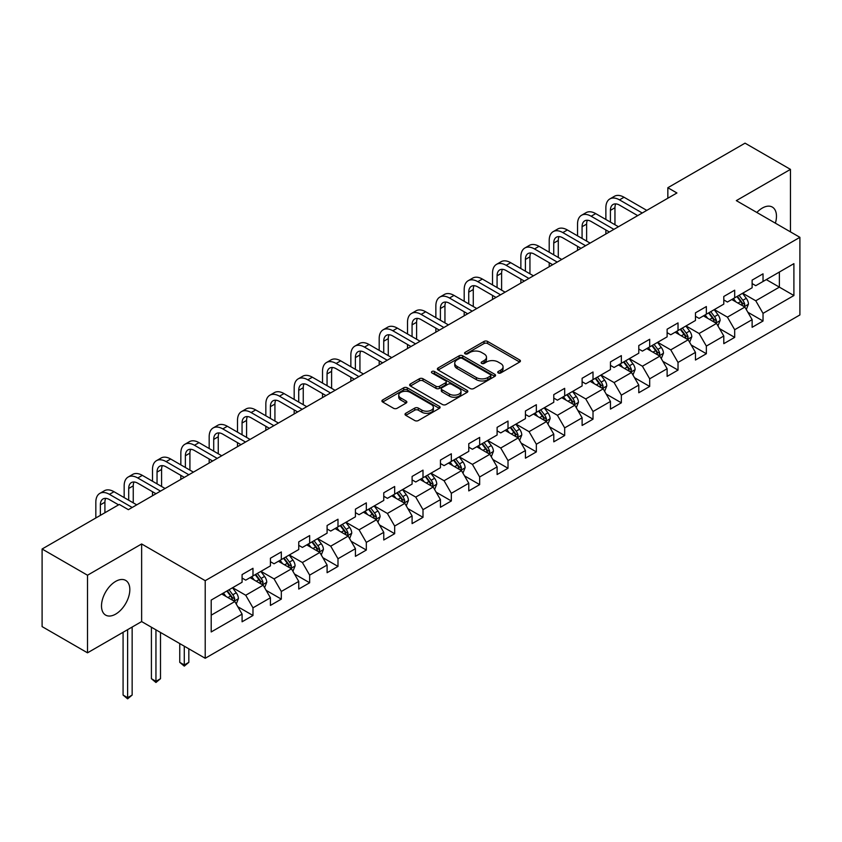 <?xml version="1.0" encoding="UTF-8"?>
<svg xmlns="http://www.w3.org/2000/svg" width="842" height="842" viewBox="0 0 842 842"><rect width="100%" height="100%" fill="white"/><g stroke="black" fill="none" stroke-linecap="round" stroke-linejoin="round"><path stroke-width="1.26" d="M498.243 372.953A1.768 1.021 0 0 0 500.748 372.953L519.682 362.018A2.526 1.452 0 0 0 520.43 360.986A2.526 1.452 0 0 0 519.682 359.966L487.592 341.431A2.526 1.452 0 0 0 484.034 341.431L465.089 352.366A1.768 1.021 0 0 0 464.573 353.093A1.768 1.021 0 0 0 465.089 353.808A1.768 1.021 0 0 0 467.584 353.808L470.036 352.398A8.073 4.663 0 0 1 481.445 352.398L484.118 353.935A8.073 4.663 0 0 1 486.487 357.229A8.073 4.663 0 0 1 484.118 360.523L481.666 361.944A1.768 1.021 0 0 0 481.15 362.66A1.768 1.021 0 0 0 481.666 363.386A1.768 1.021 0 0 0 484.161 363.386L486.613 361.965A8.073 4.663 0 0 1 498.022 361.965L500.695 363.512A8.073 4.663 0 0 1 503.063 366.807A8.073 4.663 0 0 1 500.695 370.101L498.243 371.511A1.768 1.021 0 0 0 497.727 372.238A1.768 1.021 0 0 0 498.243 372.953L498.243 371.511M115.659 614.123A20.04 11.567 120 0 0 128.752 596.473A20.04 11.567 120 0 0 125.679 580.412A20.04 11.567 120 0 0 115.659 581.401A20.04 11.567 120 0 0 102.577 599.062A20.04 11.567 120 0 0 105.65 615.113A20.04 11.567 120 0 0 115.659 614.123M775.377 223.172A20.04 11.567 120 0 0 772.314 207.079A20.04 11.567 120 0 0 762.305 208.069A20.04 11.567 120 0 0 756.853 212.479M405.76 413.285A2.526 1.452 0 0 0 405.023 414.317A2.526 1.452 0 0 0 405.76 415.338L414.759 420.537A2.526 1.452 0 0 0 418.327 420.537L439.366 408.391A2.526 1.452 0 0 0 440.103 407.36A2.526 1.452 0 0 0 439.366 406.339L407.275 387.804A2.526 1.452 0 0 0 403.707 387.804L382.668 399.95A2.526 1.452 0 0 0 381.931 400.981A2.526 1.452 0 0 0 382.668 402.013L393.551 408.286A2.526 1.452 0 0 0 397.108 408.286L406.118 403.086A2.526 1.452 0 0 0 406.854 402.066A2.526 1.452 0 0 0 406.118 401.034L400.718 397.919A6.747 3.894 0 0 1 398.75 395.161A6.747 3.894 0 0 1 402.908 391.572A6.747 3.894 0 0 1 410.264 392.414L431.388 404.613A6.747 3.894 0 0 1 433.367 407.36A6.747 3.894 0 0 1 429.199 410.959A6.747 3.894 0 0 1 421.853 410.117L418.327 408.086A2.526 1.452 0 0 0 414.759 408.086L405.76 413.285L405.76 415.338M141.635 543.964L87.505 575.223L42.1 549.005L42.1 626.606L87.505 652.824L141.635 621.575L205.216 658.276L205.216 580.675L141.635 543.964L141.635 621.575M790.459 231.876L790.459 169.379L736.329 200.628L799.9 237.328L205.216 580.675M790.459 169.379L745.044 143.161L667.843 187.724L667.843 198.217M42.1 549.005L119.301 504.432L128.384 509.673L676.926 192.976L667.843 187.724M470.215 388.53A2.526 1.452 0 0 0 473.772 388.53L494.812 376.385A2.526 1.452 0 0 0 495.559 375.353A2.526 1.452 0 0 0 494.812 374.322L462.721 355.798A2.526 1.452 0 0 0 459.153 355.798L438.124 367.943A2.526 1.452 0 0 0 437.377 368.964A2.526 1.452 0 0 0 438.124 369.996L470.215 388.53M432.672 373.343A1.768 1.021 0 0 1 434.461 373.585L434.461 371.49L467.089 390.33A2.526 1.452 0 0 1 467.826 391.362A2.526 1.452 0 0 1 467.089 392.383L446.05 404.528A2.526 1.452 0 0 1 442.492 404.528L410.391 386.004L410.391 383.941A2.526 1.452 0 0 0 409.654 384.973A2.526 1.452 0 0 0 410.391 386.004M410.391 383.941L419.4 378.742A2.526 1.452 0 0 1 422.968 378.742L435.977 386.257A2.526 1.452 0 0 0 439.545 386.257L445.523 382.815A2.526 1.452 0 0 0 446.26 381.784A2.526 1.452 0 0 0 445.523 380.752L431.967 372.932A1.768 1.021 0 0 1 431.451 372.206A1.768 1.021 0 0 1 432.535 371.269A1.768 1.021 0 0 1 434.461 371.49M205.216 658.276L799.9 314.94L799.9 237.328M237.812 606.735L252.979 615.491L252.979 607.829L270.419 597.767L270.419 605.419L281.323 599.125L281.323 591.473L298.752 581.412L298.752 589.063L309.656 582.769L309.656 575.118L327.096 565.045L327.096 572.707L337.989 566.413L337.989 558.751L355.429 548.689L355.429 556.341L366.323 550.047L366.323 542.395L383.763 532.323L383.763 539.985L394.666 533.691L394.666 526.039L412.096 515.967L412.096 523.619L423 517.335L423 509.673L440.44 499.611L440.44 507.263L451.333 500.969L451.333 493.317L468.773 483.245L468.773 490.907L479.666 484.613L479.666 476.961L497.106 466.889L497.106 474.541L508.01 468.257L508.01 460.595L525.44 450.533L525.44 458.185L536.343 451.891L536.343 444.239L553.783 434.167L553.783 441.829L564.677 435.535L564.677 427.883L582.117 417.811L582.117 425.463L593.01 419.179L593.01 411.517L610.45 401.455L610.45 409.107L621.343 402.813L621.343 395.161L638.783 385.089L638.783 392.751L649.687 386.457L649.687 378.805L667.117 368.733L667.117 376.385L678.021 370.101L678.021 362.439L695.46 352.377L695.46 360.029L706.354 353.735L706.354 346.083L723.794 336.011L723.794 343.673L734.687 337.379L734.687 329.717L752.127 319.655L752.127 327.306L763.031 321.012L763.031 313.361L793.901 295.531L793.901 263.651L779.376 272.04L779.376 287.143L793.901 295.531M252.979 615.491L242.086 621.785L242.086 614.123L211.205 631.953L211.205 600.072L242.086 582.243L242.086 574.591L252.979 568.297L252.979 575.949L270.419 565.887L270.419 558.225L281.323 551.942L281.323 559.593L298.752 549.521L298.752 541.869L309.656 535.575L309.656 543.237L327.096 533.165L327.096 525.513L337.989 519.219L337.989 526.871L355.429 516.809L355.429 509.147L366.323 502.863L366.323 510.515L383.763 500.443L383.763 492.791L394.666 486.497L394.666 494.159L412.096 484.087L412.096 476.435L423 470.141L423 477.793L440.44 467.731L440.44 460.069L451.333 453.785L451.333 461.437L468.773 451.365L468.773 443.713L479.666 437.419L479.666 445.081L497.106 435.009L497.106 427.357L508.01 421.063L508.01 428.715L525.44 418.653L525.44 410.991L536.343 404.707L536.343 412.359L553.783 402.287L553.783 394.635L564.677 388.341L564.677 396.003L582.117 385.931L582.117 378.279L593.01 371.985L593.01 379.637L610.45 369.575L610.45 361.913L621.343 355.619L621.343 363.281L638.783 353.208L638.783 345.557L649.687 339.263L649.687 346.915L667.117 336.853L667.117 329.201L678.021 322.907L678.021 330.559L695.46 320.497L695.46 312.835L706.354 306.541L706.354 314.203L723.794 304.13L723.794 296.479L734.687 290.185L734.687 297.836L752.127 287.775L752.127 280.123L763.031 273.829L763.031 281.481L793.901 263.651M250.074 577.633L263.157 585.179L245.717 595.252L232.645 587.695M242.086 578.054L245.717 580.149L252.979 575.949M245.717 595.252L252.979 607.829M263.157 585.179L270.419 597.767M278.418 561.267L291.49 568.824L274.05 578.886L260.978 571.339M270.419 561.688L274.05 563.793L281.323 559.593M274.05 578.886L281.323 591.473M291.49 568.824L298.752 581.412M306.751 544.911L319.823 552.457L302.394 562.53L289.311 554.983M298.752 545.332L302.394 547.426L309.656 543.237M302.394 562.53L309.656 575.118M319.823 552.457L327.096 565.045M335.084 528.555L348.167 536.101L330.727 546.174L317.644 538.617M327.096 528.976L330.727 531.07L337.989 526.871M330.727 546.174L337.989 558.751M348.167 536.101L355.429 548.689M363.418 512.189L376.5 519.746L359.06 529.807L345.978 522.261M355.429 512.61L359.06 514.715L366.323 510.515M359.06 529.807L366.323 542.395M376.5 519.746L383.763 532.323M391.751 495.833L404.834 503.379L387.394 513.452L374.322 505.905M383.763 496.254L387.394 498.348L394.666 494.159M387.394 513.452L394.666 526.039M404.834 503.379L412.096 515.967M420.095 479.477L433.167 487.023L415.738 497.096L402.655 489.539M412.096 479.898L415.738 481.992L423 477.793M415.738 497.096L423 509.673M433.167 487.023L440.44 499.611M448.428 463.111L461.511 470.667L444.071 480.729L430.988 473.183M440.44 463.532L444.071 465.626L451.333 461.437M444.071 480.729L451.333 493.317M461.511 470.667L468.773 483.245M476.761 446.755L489.844 454.301L472.404 464.374L459.322 456.827M468.773 447.176L472.404 449.27L479.666 445.081M472.404 464.374L479.666 476.961M489.844 454.301L497.106 466.889M505.095 430.399L518.177 437.945L500.737 448.018L487.665 440.461M497.106 430.82L500.737 432.914L508.01 428.715M500.737 448.018L508.01 460.595M518.177 437.945L525.44 450.533M533.439 414.032L546.511 421.589L529.071 431.651L515.999 424.105M525.44 414.453L529.071 416.548L536.343 412.359M529.071 431.651L536.343 444.239M546.511 421.589L553.783 434.167M561.772 397.677L574.844 405.223L557.415 415.295L544.332 407.738M553.783 398.098L557.415 400.192L564.677 396.003M557.415 415.295L564.677 427.883M574.844 405.223L582.117 417.811M590.105 381.321L603.188 388.867L585.748 398.94L572.665 391.383M582.117 381.731L585.748 383.836L593.01 379.637M585.748 398.94L593.01 411.517M603.188 388.867L610.45 401.455M618.438 364.954L631.521 372.511L614.081 382.573L601.009 375.027M610.45 365.375L614.081 367.47L621.343 363.281M614.081 382.573L621.343 395.161M631.521 372.511L638.783 385.089M646.782 348.599L659.854 356.145L642.414 366.217L629.342 358.66M638.783 349.02L642.414 351.114L649.687 346.915M642.414 366.217L649.687 378.805M659.854 356.145L667.117 368.733M675.116 332.243L688.188 339.789L670.758 349.862L657.676 342.305M667.117 332.653L670.758 334.758L678.021 330.559M670.758 349.862L678.021 362.439M688.188 339.789L695.46 352.377M703.449 315.876L716.531 323.433L699.092 333.495L686.009 325.949M695.46 316.297L699.092 318.392L706.354 314.203M699.092 333.495L706.354 346.083M716.531 323.433L723.794 336.011M731.782 299.52L744.865 307.067L727.425 317.139L714.342 309.582M723.794 299.941L727.425 302.036L734.687 297.836M727.425 317.139L734.687 329.717M744.865 307.067L752.127 319.655M766.294 279.597L779.376 287.143L755.758 300.773L742.686 293.227M752.127 283.575L755.758 285.68L763.031 281.481M755.758 300.773L763.031 313.361M87.505 575.223L87.505 652.824M211.205 615.176L234.823 601.546L221.741 593.989M234.823 601.546L242.086 614.123M747.864 312.266L763.031 321.012M719.521 328.622L734.687 337.379M691.187 344.978L706.354 353.735M662.854 361.344L678.021 370.101M634.521 377.7L649.687 386.457M606.177 394.056L621.343 402.813M577.844 410.422L593.01 419.179M549.51 426.778L564.677 435.535M521.177 443.134L536.343 451.891M492.844 459.5L508.01 468.257M464.5 475.856L479.666 484.613M436.167 492.212L451.333 500.969M407.833 508.579L423 517.335M379.5 524.934L394.666 533.691M351.156 541.29L366.323 550.047M322.823 557.657L337.989 566.413M294.49 574.012L309.656 582.769M266.156 590.368L281.323 599.125M498.948 373.206L500.695 372.196A8.073 4.663 0 0 0 503.063 368.901L503.063 366.807M486.487 357.229L486.487 359.334A8.073 4.663 0 0 1 484.118 362.628L482.371 363.628M519.651 362.039L487.592 343.525A2.526 1.452 0 0 0 484.034 343.525L465.794 354.061M494.78 376.395L462.721 357.892A2.526 1.452 0 0 0 459.153 357.892L438.156 370.017M490.36 376.069A1.768 1.021 0 0 0 490.875 375.353A1.768 1.021 0 0 0 490.36 374.627L462.184 358.366A1.768 1.021 0 0 0 459.69 358.366L457.111 359.86A8.073 4.663 0 0 0 454.743 363.155A8.073 4.663 0 0 0 457.111 366.449L476.362 377.563A8.073 4.663 0 0 0 487.771 377.563L490.36 376.069L490.36 378.163A1.768 1.021 0 0 0 490.875 377.448L490.875 375.353M454.743 363.155L454.743 365.249A8.073 4.663 0 0 0 457.111 368.543L457.111 366.449M490.36 378.163L487.771 379.658A8.073 4.663 0 0 1 476.362 379.658L457.111 368.543M410.433 386.025L419.4 380.847L419.4 378.742M446.26 381.784L446.26 383.878A2.526 1.452 0 0 1 445.523 384.91L439.545 388.362A2.526 1.452 0 0 1 435.977 388.362L422.968 380.847A2.526 1.452 0 0 0 419.4 380.847M434.461 373.585L467.057 392.404M449.481 394.056A6.747 3.894 0 0 0 456.838 394.898A6.747 3.894 0 0 0 460.995 391.309A6.747 3.894 0 0 0 459.027 388.551L451.575 384.257A2.526 1.452 0 0 0 448.018 384.257L442.039 387.699A2.526 1.452 0 0 0 441.303 388.73A2.526 1.452 0 0 0 442.039 389.762L449.481 394.056L449.481 396.161A6.747 3.894 0 0 0 456.838 397.003A6.747 3.894 0 0 0 460.995 393.403L460.995 391.309M441.303 388.73L441.303 390.825A2.526 1.452 0 0 0 442.039 391.856L442.039 389.762M449.481 396.161L442.039 391.856M433.367 407.36L433.367 409.465A6.747 3.894 0 0 1 429.199 413.054A6.747 3.894 0 0 1 421.853 412.212L418.327 410.18A2.526 1.452 0 0 0 414.759 410.18L405.791 415.359M398.75 395.161L398.75 397.266A6.747 3.894 0 0 0 400.718 400.013L400.718 397.919M406.118 401.034L406.118 403.086L400.718 400.013M439.335 408.412L407.275 389.899A2.526 1.452 0 0 0 403.707 389.899L382.7 402.034M746.296 309.551L748.454 304.109A6.81 3.926 -120 0 0 746.286 298.321L742.539 293.311M736.003 301.952L733.456 298.552M743.812 306.456L744.781 304.404A6.81 3.926 -120 0 0 742.833 300.31L739.087 295.3M737.382 296.289L741.539 301.836A3.463 2 60 0 1 742.17 302.888L744.781 304.404M736.908 296.563L740.655 301.562A6.81 3.926 60 0 1 742.602 305.657M605.872 219.488L605.872 207.742A19.261 11.125 60 0 1 609.861 198.922L614.407 196.302A19.261 11.125 60 0 1 624.038 197.249L646.782 210.384M609.861 198.922A19.261 11.125 60 0 1 619.491 199.87L642.236 213.005M637.699 215.626L619.491 205.111A12.84 7.42 -120 0 0 613.071 204.48A12.84 7.42 -120 0 0 610.418 210.363L610.418 222.109M615.755 203.89A12.84 7.42 -120 0 0 614.955 207.742L614.955 224.73M605.872 233.992L605.872 229.971M717.963 325.917L720.12 320.476A6.81 3.926 -120 0 0 717.952 314.676L714.205 309.667M707.669 318.318L705.122 314.919M715.479 322.823L716.447 320.76A6.81 3.926 -120 0 0 714.5 316.666L710.753 311.666M709.048 312.645L713.206 318.202A3.463 2 60 0 1 713.837 319.255L716.447 320.76M708.575 312.919L712.321 317.929A6.81 3.926 60 0 1 714.269 322.023M689.63 342.273L691.787 336.832A6.81 3.926 -120 0 0 689.619 331.032L685.862 326.033M679.326 334.674L676.789 331.274M687.135 339.179L688.114 337.126A6.81 3.926 -120 0 0 686.167 333.032L682.42 328.022M680.704 329.012L684.872 334.558A3.463 2 60 0 1 685.504 335.611L688.114 337.126M680.231 329.285L683.988 334.285A6.81 3.926 60 0 1 685.935 338.379M577.538 235.844L577.538 224.098A19.261 11.125 60 0 1 581.527 215.278L586.064 212.658A19.261 11.125 60 0 1 595.704 213.615L618.438 226.74M581.527 215.278A19.261 11.125 60 0 1 591.158 216.236L613.902 229.361M609.355 231.982L591.158 221.478A12.84 7.42 -120 0 0 584.737 220.836A12.84 7.42 -120 0 0 582.075 226.719L582.075 238.465M587.421 220.246A12.84 7.42 -120 0 0 586.621 224.098L586.621 241.086M577.538 250.358L577.538 246.327M549.205 252.2L549.205 240.454A19.261 11.125 60 0 1 553.194 231.634L557.73 229.013A19.261 11.125 60 0 1 567.361 229.971L590.105 243.096M553.194 231.634A19.261 11.125 60 0 1 562.824 232.592L585.569 245.717M581.022 248.348L562.824 237.833A12.84 7.42 -120 0 0 556.404 237.202A12.84 7.42 -120 0 0 553.741 243.075L553.741 254.821M559.088 236.602A12.84 7.42 -120 0 0 558.288 240.454L558.288 257.442M549.205 266.714L549.205 262.693M661.286 358.629L663.454 353.187A6.81 3.926 -120 0 0 661.275 347.399L657.528 342.389M650.992 351.03L648.445 347.63M658.802 355.545L659.781 353.482A6.81 3.926 -120 0 0 657.823 349.388L654.076 344.378M652.371 345.367L656.528 350.914A3.463 2 60 0 1 657.16 351.977L659.781 353.482M651.897 345.641L655.644 350.64A6.81 3.926 60 0 1 657.602 354.735M632.952 374.995L635.121 369.554A6.81 3.926 -120 0 0 632.942 363.755L629.195 358.745M622.659 367.396L620.112 363.997M630.469 371.901L631.437 369.838A6.81 3.926 -120 0 0 629.49 365.744L625.743 360.744M624.038 361.723L628.195 367.28A3.463 2 60 0 1 628.827 368.333L631.437 369.838M623.564 361.997L627.311 367.007A6.81 3.926 60 0 1 629.258 371.101M604.619 391.351L606.777 385.91A6.81 3.926 -120 0 0 604.609 380.11L600.862 375.111M594.326 383.752L591.779 380.352M602.135 388.257L603.104 386.204A6.81 3.926 -120 0 0 601.156 382.11L597.41 377.1M595.704 378.09L599.862 383.636A3.463 2 60 0 1 600.493 384.689L603.104 386.204M595.231 378.363L598.978 383.363A6.81 3.926 60 0 1 600.925 387.457M520.861 268.566L520.861 256.821A19.261 11.125 60 0 1 524.861 248.001L529.397 245.38A19.261 11.125 60 0 1 539.027 246.327L561.772 259.462M524.861 248.001A19.261 11.125 60 0 1 534.491 248.948L557.225 262.083M552.689 264.704L534.491 254.2A12.84 7.42 -120 0 0 528.071 253.558A12.84 7.42 -120 0 0 525.408 259.441L525.408 271.187M530.755 252.968A12.84 7.42 -120 0 0 529.944 256.821L529.944 273.808M520.861 283.08L520.861 279.049M492.528 284.922L492.528 273.176A19.261 11.125 60 0 1 496.517 264.356L501.064 261.736A19.261 11.125 60 0 1 510.694 262.693L533.439 275.818M496.517 264.356A19.261 11.125 60 0 1 506.158 265.314L528.892 278.439M524.356 281.06L506.158 270.556A12.84 7.42 -120 0 0 499.727 269.914A12.84 7.42 -120 0 0 497.075 275.797L497.075 287.543M502.411 269.324A12.84 7.42 -120 0 0 501.611 273.176L501.611 290.164M492.528 299.436L492.528 295.405M464.195 301.278L464.195 289.532A19.261 11.125 60 0 1 468.184 280.712L472.72 278.092A19.261 11.125 60 0 1 482.361 279.049L505.095 292.174M468.184 280.712A19.261 11.125 60 0 1 477.814 281.67L500.558 294.795M496.012 297.426L477.814 286.912A12.84 7.42 -120 0 0 471.394 286.28A12.84 7.42 -120 0 0 468.731 292.153L468.731 303.899M474.078 285.68A12.84 7.42 -120 0 0 473.278 289.532L473.278 306.52M464.195 315.792L464.195 311.772M435.861 317.644L435.861 305.899A19.261 11.125 60 0 1 439.85 297.079L444.387 294.458A19.261 11.125 60 0 1 454.017 295.405L476.761 308.54M439.85 297.079A19.261 11.125 60 0 1 449.481 298.026L472.225 311.161M467.678 313.782L449.481 303.278A12.84 7.42 -120 0 0 443.06 302.636A12.84 7.42 -120 0 0 440.398 308.519L440.398 320.265M445.744 302.046A12.84 7.42 -120 0 0 444.944 305.899L444.944 322.886M435.861 332.158L435.861 328.127M407.517 334L407.517 322.254A19.261 11.125 60 0 1 411.517 313.435L416.053 310.814A19.261 11.125 60 0 1 425.684 311.772L448.428 324.896M411.517 313.435A19.261 11.125 60 0 1 421.147 314.392L443.881 327.517M439.345 330.138L421.147 319.634A12.84 7.42 -120 0 0 414.727 318.992A12.84 7.42 -120 0 0 412.064 324.875L412.064 336.621M417.411 318.402A12.84 7.42 -120 0 0 416.601 322.254L416.601 339.242M407.517 348.514L407.517 344.483M379.184 350.356L379.184 338.61A19.261 11.125 60 0 1 383.173 329.79L387.72 327.17A19.261 11.125 60 0 1 397.35 328.127L420.095 341.252M383.173 329.79A19.261 11.125 60 0 1 392.814 330.748L415.548 343.883M411.012 346.504L392.814 335.99A12.84 7.42 -120 0 0 386.383 335.358A12.84 7.42 -120 0 0 383.731 341.231L383.731 352.977M389.078 334.769A12.84 7.42 -120 0 0 388.267 338.61L388.267 355.598M379.184 364.87L379.184 360.85M350.851 366.723L350.851 354.977A19.261 11.125 60 0 1 354.84 346.157L359.387 343.536A19.261 11.125 60 0 1 369.017 344.483L391.751 357.618M354.84 346.157A19.261 11.125 60 0 1 364.47 347.104L387.215 360.239M382.678 362.86L364.47 352.356A12.84 7.42 -120 0 0 358.05 351.714A12.84 7.42 -120 0 0 355.387 357.597L355.387 369.343M360.734 351.125A12.84 7.42 -120 0 0 359.934 354.977L359.934 371.964M350.851 381.237L350.851 377.205M322.518 383.078L322.518 371.333A19.261 11.125 60 0 1 326.507 362.513L331.043 359.892A19.261 11.125 60 0 1 340.684 360.85L363.418 373.974M326.507 362.513A19.261 11.125 60 0 1 336.137 363.47L358.881 376.595M354.335 379.216L336.137 368.712A12.84 7.42 -120 0 0 329.717 368.08A12.84 7.42 -120 0 0 327.054 373.953L327.054 385.699M332.401 367.48A12.84 7.42 -120 0 0 331.601 371.333L331.601 388.32M322.518 397.592L322.518 393.561M294.184 399.434L294.184 387.688A19.261 11.125 60 0 1 298.173 378.868L302.71 376.248A19.261 11.125 60 0 1 312.34 377.205L335.084 390.33M298.173 378.868A19.261 11.125 60 0 1 307.804 379.826L330.548 392.961M326.001 395.582L307.804 385.068A12.84 7.42 -120 0 0 301.383 384.436A12.84 7.42 -120 0 0 298.721 390.32L298.721 402.055M304.067 383.847A12.84 7.42 -120 0 0 303.257 387.688L303.257 404.686M294.184 413.948L294.184 409.928M265.84 415.801L265.84 404.055A19.261 11.125 60 0 1 269.829 395.235L274.376 392.614A19.261 11.125 60 0 1 284.007 393.561L306.751 406.697M269.829 395.235A19.261 11.125 60 0 1 279.47 396.182L302.204 409.317M297.668 411.938L279.47 401.434A12.84 7.42 -120 0 0 273.04 400.792A12.84 7.42 -120 0 0 270.387 406.675L270.387 418.421M275.734 400.203A12.84 7.42 -120 0 0 274.924 404.055L274.924 421.042M265.84 430.315L265.84 426.284M237.507 432.156L237.507 420.411A19.261 11.125 60 0 1 241.496 411.591L246.043 408.97A19.261 11.125 60 0 1 255.673 409.928L278.418 423.052M241.496 411.591A19.261 11.125 60 0 1 251.126 412.548L273.871 425.673M269.335 428.294L251.126 417.79A12.84 7.42 -120 0 0 244.706 417.158A12.84 7.42 -120 0 0 242.054 423.031L242.054 434.777M247.39 416.558A12.84 7.42 -120 0 0 246.59 420.411L246.59 437.398M237.507 446.67L237.507 442.639M209.174 448.512L209.174 436.766A19.261 11.125 60 0 1 213.163 427.947L217.699 425.326A19.261 11.125 60 0 1 227.34 426.284L250.074 439.419M213.163 427.947A19.261 11.125 60 0 1 222.793 428.904L245.538 442.039M240.991 444.66L222.793 434.146A12.84 7.42 -120 0 0 216.373 433.514A12.84 7.42 -120 0 0 213.71 439.398L213.71 451.133M219.057 432.925A12.84 7.42 -120 0 0 218.257 436.766L218.257 453.764M209.174 463.026L209.174 459.006M180.841 464.879L180.841 453.133A19.261 11.125 60 0 1 184.83 444.313L189.366 441.692A19.261 11.125 60 0 1 198.996 442.639L221.741 455.775M184.83 444.313A19.261 11.125 60 0 1 194.46 445.26L217.204 458.395M212.658 461.016L194.46 450.512A12.84 7.42 -120 0 0 188.04 449.87A12.84 7.42 -120 0 0 185.377 455.754L185.377 467.499M190.724 449.281A12.84 7.42 -120 0 0 189.913 453.133L189.913 470.12M180.841 479.393L180.841 475.362M152.497 481.235L152.497 469.489A19.261 11.125 60 0 1 156.486 460.669L161.032 458.048A19.261 11.125 60 0 1 170.663 459.006L193.407 472.13M156.486 460.669A19.261 11.125 60 0 1 166.127 461.627L188.861 474.751M184.324 477.372L166.127 466.868A12.84 7.42 -120 0 0 159.706 466.236A12.84 7.42 -120 0 0 157.044 472.109L157.044 483.855M162.39 465.637A12.84 7.42 -120 0 0 161.58 469.489L161.58 486.476M152.497 495.749L152.497 491.717M576.286 407.717L578.443 402.265A6.81 3.926 -120 0 0 576.275 396.477L572.518 391.467M565.992 400.108L563.445 396.708M573.791 404.623L574.77 402.56A6.81 3.926 -120 0 0 572.823 398.466L569.076 393.456M567.371 394.445L571.529 399.992A3.463 2 60 0 1 572.16 401.055L574.77 402.56M566.887 394.719L570.644 399.718A6.81 3.926 60 0 1 572.592 403.813M547.953 424.073L550.11 418.632A6.81 3.926 -120 0 0 547.932 412.833L544.185 407.823M537.649 416.474L535.102 413.075M545.458 420.979L546.437 418.916A6.81 3.926 -120 0 0 544.49 414.822L540.732 409.822M539.027 410.801L543.185 416.358A3.463 2 60 0 1 543.816 417.411L546.437 418.916M538.554 411.075L542.301 416.085A6.81 3.926 60 0 1 544.258 420.179M519.609 440.429L521.777 434.988A6.81 3.926 -120 0 0 519.598 429.188L515.851 424.189M509.315 432.83L506.768 429.431M517.125 437.335L518.093 435.282A6.81 3.926 -120 0 0 516.146 431.188L512.399 426.178M510.694 427.168L514.851 432.714A3.463 2 60 0 1 515.483 433.767L518.093 435.282M510.22 427.441L513.967 432.441A6.81 3.926 60 0 1 515.914 436.535M491.275 456.796L493.433 451.344A6.81 3.926 -120 0 0 491.265 445.555L487.518 440.545M480.982 449.186L478.435 445.786M488.792 453.701L489.76 451.638A6.81 3.926 -120 0 0 487.813 447.544L484.066 442.534M482.361 443.523L486.518 449.081A3.463 2 60 0 1 487.15 450.133L489.76 451.638M481.887 443.797L485.634 448.807A6.81 3.926 60 0 1 487.581 452.901M462.942 473.151L465.1 467.71A6.81 3.926 -120 0 0 462.932 461.911L459.185 456.911M452.649 465.552L450.102 462.153M460.448 470.057L461.427 467.994A6.81 3.926 -120 0 0 459.479 463.9L455.733 458.901M454.027 459.879L458.185 465.437A3.463 2 60 0 1 458.816 466.489L461.427 467.994M453.554 460.153L457.301 465.163A6.81 3.926 60 0 1 459.248 469.257M434.609 489.507L436.766 484.066A6.81 3.926 -120 0 0 434.598 478.267L430.841 473.267M424.305 481.908L421.758 478.509M432.114 486.413L433.093 484.361A6.81 3.926 -120 0 0 431.146 480.266L427.389 475.256M425.684 476.246L429.852 481.792A3.463 2 60 0 1 430.472 482.845L433.093 484.361M425.21 476.519L428.967 481.519A6.81 3.926 60 0 1 430.915 485.613M406.265 505.874L408.433 500.422A6.81 3.926 -120 0 0 406.254 494.633L402.508 489.623M395.972 498.264L393.425 494.864M403.781 502.779L404.76 500.716A6.81 3.926 -120 0 0 402.802 496.622L399.055 491.623M397.35 492.602L401.508 498.159A3.463 2 60 0 1 402.139 499.211L404.76 500.716M396.877 492.875L400.624 497.885A6.81 3.926 60 0 1 402.571 501.979M377.932 522.229L380.089 516.788A6.81 3.926 -120 0 0 377.921 510.989L374.174 505.989M367.638 514.63L365.091 511.231M375.448 519.135L376.416 517.072A6.81 3.926 -120 0 0 374.469 512.978L370.722 507.979M369.017 508.957L373.174 514.515A3.463 2 60 0 1 373.806 515.567L376.416 517.072M368.543 509.231L372.29 514.241A6.81 3.926 60 0 1 374.237 518.335M349.598 538.585L351.756 533.144A6.81 3.926 -120 0 0 349.588 527.345L345.841 522.345M339.305 530.986L336.758 527.587M347.104 535.491L348.083 533.439A6.81 3.926 -120 0 0 346.136 529.344L342.389 524.334M340.684 525.324L344.841 530.87A3.463 2 60 0 1 345.473 531.923L348.083 533.439M340.21 525.597L343.957 530.597A6.81 3.926 60 0 1 345.904 534.691M321.265 554.952L323.423 549.5A6.81 3.926 -120 0 0 321.255 543.711L317.497 538.701M310.961 547.342L308.414 543.943M318.771 551.857L319.75 549.794A6.81 3.926 -120 0 0 317.802 545.7L314.045 540.701M312.34 541.68L316.508 547.237A3.463 2 60 0 1 317.129 548.289L319.75 549.794M311.866 541.953L315.624 546.963A6.81 3.926 60 0 1 317.571 551.057M292.921 571.308L295.089 565.866A6.81 3.926 -120 0 0 292.911 560.067L289.164 555.067M282.628 563.708L280.081 560.309M290.437 568.213L291.416 566.15A6.81 3.926 -120 0 0 289.459 562.056L285.712 557.057M284.007 558.036L288.164 563.593A3.463 2 60 0 1 288.795 564.645L291.416 566.15M283.533 558.309L287.28 563.319A6.81 3.926 60 0 1 289.227 567.413M184.282 646.193L184.282 664.969L188.829 662.349L188.829 648.814M188.829 662.349L184.282 666.117L179.746 662.349L179.746 643.572M179.746 662.349L184.282 664.969L184.282 666.117M264.588 587.663L266.756 582.222A6.81 3.926 -120 0 0 264.577 576.423L260.831 571.423M254.295 580.064L251.747 576.665M262.104 584.569L263.072 582.517A6.81 3.926 -120 0 0 261.125 578.422L257.378 573.413M255.673 574.402L259.831 579.949A3.463 2 60 0 1 260.462 581.001L263.072 582.517M255.2 574.676L258.947 579.675A6.81 3.926 60 0 1 260.894 583.769M155.949 629.837L155.949 681.325L160.496 678.705L160.496 632.458M160.496 678.705L155.949 682.483L151.413 678.705L151.413 627.216M151.413 678.705L155.949 681.325L155.949 682.483M124.163 497.59L124.163 485.845A19.261 11.125 60 0 1 128.152 477.035L132.699 474.404A19.261 11.125 60 0 1 142.33 475.362L165.074 488.497M128.152 477.035A19.261 11.125 60 0 1 137.783 477.982L160.527 491.118M155.991 493.738L137.783 483.224A12.84 7.42 -120 0 0 131.363 482.592A12.84 7.42 -120 0 0 128.71 488.476L128.71 500.222M134.046 482.003A12.84 7.42 -120 0 0 133.246 485.845L133.246 502.842M236.255 604.03L238.412 598.588A6.81 3.926 -120 0 0 236.244 592.789L232.497 587.779M225.961 596.42L223.414 593.021M233.771 600.935L234.739 598.872A6.81 3.926 -120 0 0 232.792 594.778L229.045 589.779M227.34 590.758L231.497 596.315A3.463 2 60 0 1 232.129 597.367L234.739 598.872M226.866 591.031L230.613 596.041A6.81 3.926 60 0 1 232.56 600.136M127.616 629.669L127.616 697.692L132.152 695.06L132.152 627.048M132.152 695.06L127.616 698.839L123.079 695.06L123.079 632.289M123.079 695.06L127.616 697.692L127.616 698.839M95.83 517.977L95.83 502.211A19.261 11.125 60 0 1 99.819 493.391L104.355 490.77A19.261 11.125 60 0 1 113.996 491.717L136.73 504.853M99.819 493.391A19.261 11.125 60 0 1 109.449 494.349L132.194 507.473M118.575 504.853L109.449 499.59A12.84 7.42 -120 0 0 103.029 498.948A12.84 7.42 -120 0 0 100.366 504.832L100.366 515.357M105.713 498.359A12.84 7.42 -120 0 0 104.913 502.211L104.913 512.736M500.695 372.196L500.695 370.101M481.666 363.386L481.666 361.944M484.118 362.628L484.118 360.523M465.089 353.808L465.089 352.366M484.034 343.525L484.034 341.431M487.592 343.525L487.592 341.431M519.682 362.018L519.682 359.966M438.124 369.996L438.124 367.943M459.153 357.892L459.153 355.798M462.721 357.892L462.721 355.798M494.812 376.385L494.812 374.322M476.362 379.658L476.362 377.563M487.771 379.658L487.771 377.563M422.968 380.847L422.968 378.742M435.977 388.362L435.977 386.257M439.545 388.362L439.545 386.257M445.523 384.91L445.523 382.815M467.089 392.383L467.089 390.33M414.759 410.18L414.759 408.086M418.327 410.18L418.327 408.086M421.853 412.212L421.853 410.117M382.668 402.013L382.668 399.95M403.707 389.899L403.707 387.804M407.275 389.899L407.275 387.804M439.366 408.391L439.366 406.339M744.191 306.677L748.412 304.246M742.833 300.31L746.286 298.321M737.992 303.099L740.655 301.562M624.038 197.249L619.491 199.87M614.955 207.742L610.418 210.363M715.858 323.044L720.078 320.602M714.5 316.666L717.952 314.676M709.659 319.465L712.321 317.929M687.525 339.4L691.745 336.958M686.167 333.032L689.619 331.032M681.325 335.821L683.988 334.285M595.704 213.615L591.158 216.236M586.621 224.098L582.075 226.719M567.361 229.971L562.824 232.592M558.288 240.454L553.741 243.075M659.181 355.756L663.412 353.324M657.823 349.388L661.275 347.399M652.982 352.177L655.644 350.64M630.847 372.122L635.068 369.68M629.49 365.744L632.942 363.755M624.648 368.543L627.311 367.007M602.514 388.478L606.735 386.046M601.156 382.11L604.609 380.11M596.315 384.899L598.978 383.363M539.027 246.327L534.491 248.948M529.944 256.821L525.408 259.441M510.694 262.693L506.158 265.314M501.611 273.176L497.075 275.797M482.361 279.049L477.814 281.67M473.278 289.532L468.731 292.153M454.017 295.405L449.481 298.026M444.944 305.899L440.398 308.519M425.684 311.772L421.147 314.392M416.601 322.254L412.064 324.875M397.35 328.127L392.814 330.748M388.267 338.61L383.731 341.231M369.017 344.483L364.47 347.104M359.934 354.977L355.387 357.597M340.684 360.85L336.137 363.47M331.601 371.333L327.054 373.953M312.34 377.205L307.804 379.826M303.257 387.688L298.721 390.32M284.007 393.561L279.47 396.182M274.924 404.055L270.387 406.675M255.673 409.928L251.126 412.548M246.59 420.411L242.054 423.031M227.34 426.284L222.793 428.904M218.257 436.766L213.71 439.398M198.996 442.639L194.46 445.26M189.913 453.133L185.377 455.754M170.663 459.006L166.127 461.627M161.58 469.489L157.044 472.109M574.181 404.844L578.401 402.402M572.823 398.466L576.275 396.477M567.982 401.266L570.644 399.718M545.837 421.2L550.068 418.758M544.49 414.822L547.932 412.833M539.648 417.621L542.301 416.085M517.504 437.556L521.724 435.125M516.146 431.188L519.598 429.188M511.305 433.977L513.967 432.441M489.17 453.922L493.391 451.48M487.813 447.544L491.265 445.555M482.971 450.344L485.634 448.807M460.837 470.278L465.058 467.836M459.479 463.9L462.932 461.911M454.638 466.7L457.301 465.163M432.493 486.634L436.724 484.203M431.146 480.266L434.598 478.267M426.305 483.055L428.967 481.519M404.16 503L408.381 500.558M402.802 496.622L406.254 494.633M397.961 499.422L400.624 497.885M375.827 519.356L380.047 516.914M374.469 512.978L377.921 510.989M369.627 515.778L372.29 514.241M347.493 535.712L351.714 533.281M346.136 529.344L349.588 527.345M341.294 532.133L343.957 530.597M319.15 552.078L323.381 549.637M317.802 545.7L321.255 543.711M312.961 548.5L315.624 546.963M290.816 568.434L295.047 565.992M289.459 562.056L292.911 560.067M284.617 564.856L287.28 563.319M262.483 584.79L266.704 582.359M261.125 578.422L264.577 576.423M256.284 581.212L258.947 579.675M142.33 475.362L137.783 477.982M133.246 485.845L128.71 488.476M234.15 601.156L238.37 598.715M232.792 594.778L236.244 592.789M227.95 597.578L230.613 596.041M113.996 491.717L109.449 494.349M104.913 502.211L100.366 504.832"/></g></svg>
